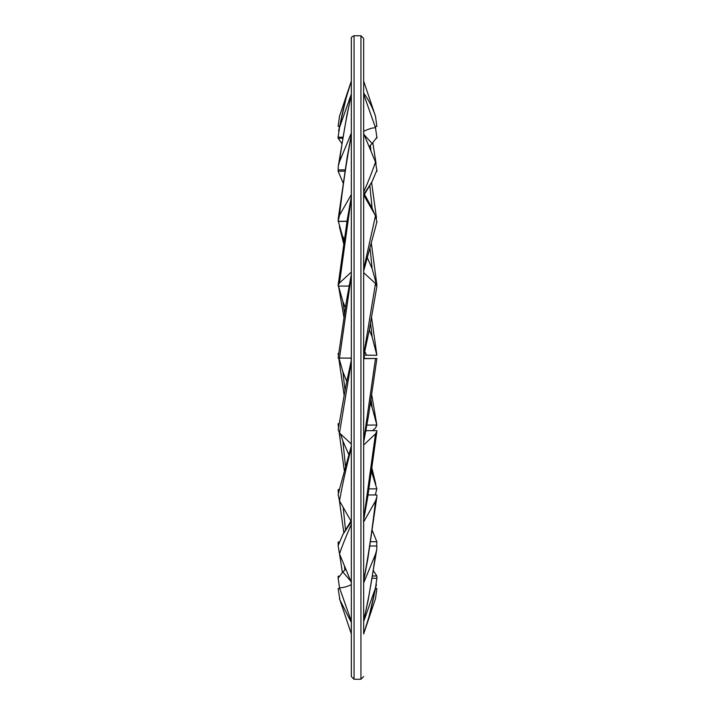 <?xml version="1.0" encoding="UTF-8"?>
<svg xmlns="http://www.w3.org/2000/svg" width="715" height="715" viewBox="0 0 715 715"><rect width="100%" height="100%" fill="white"/><g stroke="black" fill="none" stroke-linecap="round" stroke-linejoin="round"><path stroke-width="1.07" d="M351.333 38.467L351.333 676.533L354.059 679.25L354.059 35.75C351.807 36.688 350.904 37.6 351.333 38.467M372.193 578.274L376.859 578.274L375.5 587.918C372.452 604.497 368.502 619.833 363.667 633.928L363.667 38.467L360.941 35.75L360.941 679.25L363.667 676.533M376.412 584.575L368.967 616.822L363.667 633.937L363.667 81.063L375.5 116.295C372.452 107.295 368.502 99.564 363.667 93.102M349.215 285.365L348.437 286.08L338.141 286.08L338.115 285.303L339.5 282.961L351.333 197.501M351.333 272.075L339.5 282.961M375.643 226.789L376.859 221.65L375.5 215.724L363.667 269.18L363.667 195.016L375.5 215.724M339.473 126.546L338.141 126.394L339.5 116.304L351.119 81.716M338.141 126.394L339.5 126.394M376.608 137.798L376.34 138.245M376.859 138.245L376.894 136.368M343.129 183.004L338.141 171.198L338.115 169.312M338.141 171.198L344.898 171.198M369.807 185.391L372.14 208.208L364.48 194.31M372.14 208.208L374.615 214.169M376.76 222.115L376.662 222.579M376.859 222.579L376.885 221.23M345.104 169.875L338.141 169.875L338.293 166.023L339.5 161.679C342.548 138.415 346.498 116.232 351.333 95.14M351.333 133.088L339.5 161.679M364.194 134.804L372.14 143.581L369.092 146.62M372.14 143.581L376.859 137.36L375.5 127.744C372.452 127.753 368.502 128.95 363.667 131.319L363.667 94.192L375.5 127.744M338.695 543.856L338.141 542.033L338.231 545.357M338.141 542.033L339.321 542.033M373.427 570.82L376.859 575.995L372.578 575.995M376.859 575.995L376.877 578.569M338.687 577.166L338.141 576.201L338.115 578.578M338.141 576.201L339.312 576.201M375.634 588.409L376.859 588.588L375.598 588.588M376.859 588.588L375.5 598.678L364.739 630.693M339.795 588.543L338.141 588.597L339.947 600.046L351.333 622.452M338.141 588.597L339.366 588.597M363.667 621.567L375.5 587.918M350.77 581.17L342.86 571.973L338.141 578.095L339.5 587.721C342.548 587.9 346.498 586.89 351.333 584.7M351.333 621.344L339.5 587.721M375.5 554.214C372.452 577.371 368.502 599.438 363.667 620.414L363.667 582.948L375.5 554.214L376.707 549.88L376.859 545.992L369.95 545.992M342.86 571.973L345.792 569.104M351.333 274.39L346.48 300.997L338.097 358.036L339.5 358.054L351.333 275.597M351.333 358.135L339.5 358.054M363.667 356.633L369.342 329.651L376.859 286.563L375.5 283.489L363.667 355.078L363.667 272.683L375.5 283.489M341.806 143.527L338.141 138.227L338.106 136.279M338.141 138.227L342.682 138.227M376.671 170.876L376.474 171.52M376.859 171.52L376.885 169.661M338.731 492.206L338.141 489.56L339.402 489.56L338.141 494.825L339.5 500.822C342.548 483.849 346.498 466.207 351.333 447.894M351.333 521.744L339.5 500.822M363.667 444.998L375.5 433.853L376.877 431.458L376.859 430.653L366.563 430.653L365.767 431.404M375.5 433.853L363.667 519.278M351.333 521.798L342.86 534.498L338.141 545.652L339.5 553.875C342.548 545.018 346.498 535.186 351.333 524.372M351.333 582.546L339.5 553.875M375.5 500.974C372.452 528.403 368.502 554.992 363.667 580.759L363.667 521.932L375.5 500.974L376.823 497.095L376.859 494.977L368.073 494.977M342.86 534.498L350.949 521.065M338.168 429.679L339.5 432.986L351.333 361.701M351.333 444.015L339.5 432.986M376.859 358.456L363.667 358.492M376.903 358.465L375.5 358.501L363.667 441.101L363.667 358.644L375.5 358.501M347.007 221.266L338.141 221.266L339.5 215.313C342.548 187.831 346.498 161.17 351.333 135.332M351.333 194.552L339.5 215.313M363.667 194.65L372.14 181.494L363.855 195.356M372.14 181.494L376.859 170.242L375.5 162.064C372.452 171.1 368.502 181.109 363.667 192.094M363.667 133.526L375.5 162.064M338.141 489.56L338.213 491.857M372.14 530.137L376.859 541.711L370.602 541.711M376.859 541.711L376.626 545.992M342.851 137.209L338.141 137.209L339.5 127.592C342.548 110.843 346.498 95.336 351.333 81.072L346.024 98.411L338.579 130.97M351.333 94.014L339.5 127.592M375.062 126.501L376.296 126.385M376.859 126.385L375.5 116.295M343.978 241.411L338.097 220.426M338.141 221.373L346.99 221.373M370.102 248.829L372.14 268.67L367.564 258.195M372.14 268.67L376.859 285.75M342.86 236.513L344.246 239.534M376.868 285.705L376.859 284.82M338.704 426.641L338.132 424.495M345.434 465.948L342.86 440.914L340.438 433.862M338.141 423.673L339.223 423.673M371.621 471.114L372.14 473.473L371.496 472.034M372.14 473.473L376.859 488.863L369.038 488.863M342.86 440.914L348.714 454.338M376.859 488.863L375.277 494.977M338.186 284.168L338.57 281.862M344.558 313.09L342.86 301.435L338.544 286.08M370.549 323.108L372.14 337.051L369.298 329.892M372.14 337.051L376.859 355.248L364.007 355.176M342.86 301.435L345.399 307.691M364.82 351.601L366.563 355.248M376.903 355.23L371.55 317.487M338.427 355.73L338.097 353.442L338.767 353.344M345.014 390.435L342.86 371.693L338.99 358.045M338.481 355.391L338.141 353.478L338.749 353.478M371.022 399.676L372.14 407.461L370.477 403.305M351.333 359.582L350.654 358.126M372.14 407.461L376.859 425.076L366.911 425.076M342.86 371.693L346.739 381.417M371.737 394.859L376.868 425.13L375.5 428.035L372.488 430.653M344.853 570.034L344.371 565.663M370.325 145.368L370.969 151.133M345.515 530.092L343.218 507.382M363.783 356.133L364.293 358.483M354.059 679.25L360.941 679.25M354.059 35.75L360.941 35.75M338.124 285.303L347.24 219.827L351.503 195.803M363.667 271.092L375.867 225.895M375.679 128.262L375.312 126.466M376.483 217.986L371.594 182.397M338.302 166.005L346.927 114.972L351.378 94.818M339.518 553.919L342.413 572.411M339.419 598.437L351.333 633.937M376.698 549.898L368.136 600.341L363.622 620.718M376.099 163.726L372.846 142.866M351.333 445.963L339.169 490.445M376.877 431.458L367.751 496.952L363.497 520.958M376.814 497.104L367.903 558.513L363.569 581.697M338.141 429.84L345.846 385.993L351.333 360.137M376.903 358.456L368.466 415.987L363.667 442.299M338.177 219.165L347.097 157.631L351.44 134.375M338.177 491.545L338.436 493.475M339.384 500.598L343.844 532.872M375.545 116.42L375.277 115.624M343.656 243.654L339.366 226.53M376.877 284.972L371.407 243.744M338.115 424.37L338.544 427.57M339.214 432.7L344.281 470.345M371.997 468.423L375.777 484.153M338.517 286.08L343.933 317.228M338.758 358.045L344.13 395.297M364.641 358.483L363.944 355.427"/></g></svg>
